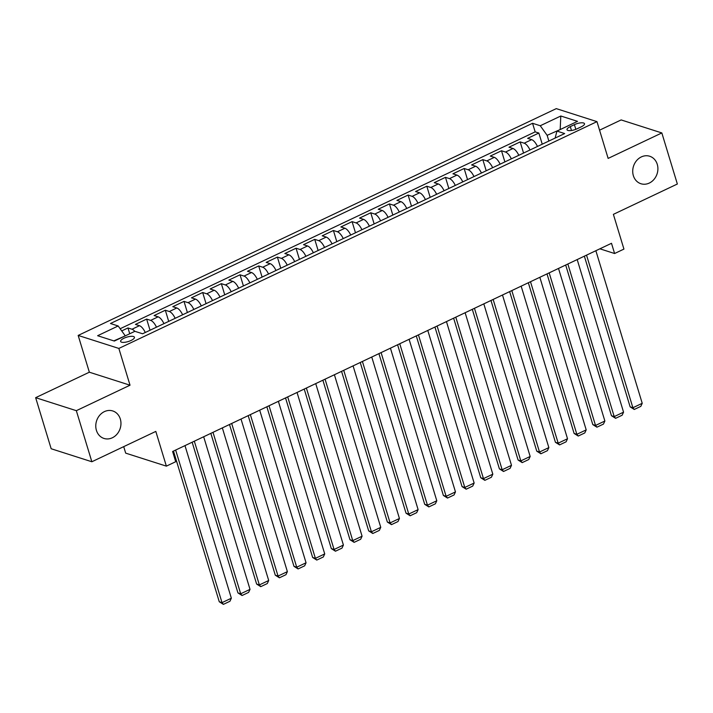 <?xml version="1.0" encoding="UTF-8"?>
<svg xmlns="http://www.w3.org/2000/svg" width="713" height="713" viewBox="0 0 713 713"><rect width="100%" height="100%" fill="white"/><g stroke="black" fill="none" stroke-linecap="round" stroke-linejoin="round"><path stroke-width="1.07" d="M120.319 419.03A14.429 12.397 -72.3 0 1 117.119 434.039A14.429 12.397 -72.3 0 1 103.973 438.442A14.429 12.397 -72.3 0 1 96.415 430.367A14.429 12.397 -72.3 0 1 99.624 415.358A14.429 12.397 -72.3 0 1 112.761 410.955A14.429 12.397 -72.3 0 1 120.319 419.03M657.261 164.32A14.429 12.397 -72.3 0 1 654.062 179.337A14.429 12.397 -72.3 0 1 640.916 183.731A14.429 12.397 -72.3 0 1 633.358 175.665A14.429 12.397 -72.3 0 1 636.566 160.648A14.429 12.397 -72.3 0 1 649.703 156.245A14.429 12.397 -72.3 0 1 657.261 164.32M131.049 340.466A7.21 2.317 -16.9 0 0 134.427 337.249A7.21 2.317 -16.9 0 0 124.009 338.22A7.21 2.317 -16.9 0 0 120.622 341.438A7.21 2.317 -16.9 0 0 131.049 340.466M123.714 446.641L125.684 453.138L166.37 466.142L175.71 461.712L172.599 451.498L611.496 243.302L614.597 253.516L623.937 249.087L613.385 214.355L677.35 184.016L661.833 132.939L621.148 119.927L599.562 130.176M35.65 397.676L51.167 448.744L91.852 461.757L76.336 410.679L130.024 385.207L118.857 348.434L78.172 335.431L89.348 372.204L35.65 397.676L76.336 410.679M118.857 348.434L596.968 121.638L556.283 108.626L78.172 335.431M537.468 146.45A9.019 3.601 -115.4 0 0 531.657 139.641L527.638 138.358L538.85 133.046L542.236 144.195M530 149.997A9.019 3.601 -115.4 0 0 524.189 143.188L520.169 141.905L523.556 153.054M520.169 141.905L508.966 147.217L512.977 148.5A9.019 3.601 -115.4 0 1 518.797 155.309M500.116 164.168A9.019 3.601 -115.4 0 0 494.305 157.368L490.286 156.085L501.497 150.764L504.884 161.913M481.444 173.027A9.019 3.601 -115.4 0 0 475.624 166.227L471.614 164.944L482.817 159.623L486.204 170.772M462.764 181.886A9.019 3.601 -115.4 0 0 456.953 175.086L452.933 173.803L464.145 168.482L467.532 179.631M444.092 190.745A9.019 3.601 -115.4 0 0 438.272 183.945L434.262 182.662L445.465 177.341L448.851 188.49M425.411 199.604A9.019 3.601 -115.4 0 0 419.601 192.804L415.581 191.521L426.793 186.2L430.18 197.349M406.74 208.463A9.019 3.601 -115.4 0 0 400.92 201.663L396.909 200.38L408.112 195.059L411.499 206.209M388.059 217.322A9.019 3.601 -115.4 0 0 382.248 210.522L378.229 209.239L389.441 203.918L392.827 215.068M369.387 226.181A9.019 3.601 -115.4 0 0 363.568 219.381L359.557 218.098L370.76 212.777L374.147 223.927M350.707 235.04A9.019 3.601 -115.4 0 0 344.896 228.24L340.876 226.957L352.088 221.636L355.475 232.786M332.035 243.908A9.019 3.601 -115.4 0 0 326.215 237.099L322.205 235.816L333.408 230.495L336.794 241.645M313.355 252.767A9.019 3.601 -115.4 0 0 307.544 245.958L303.524 244.675L314.736 239.354L318.123 250.504M294.683 261.626A9.019 3.601 -115.4 0 0 288.863 254.817L284.852 253.534L296.055 248.222L299.442 259.363M276.002 270.485A9.019 3.601 -115.4 0 0 270.191 263.676L266.172 262.393L277.384 257.081L280.77 268.222M257.331 279.344A9.019 3.601 -115.4 0 0 251.511 272.535L247.5 271.252L258.703 265.94L262.09 277.081M238.65 288.204A9.019 3.601 -115.4 0 0 232.839 281.394L228.82 280.111L240.031 274.799L243.418 285.94M219.978 297.063A9.019 3.601 -115.4 0 0 214.158 290.253L210.148 288.97L221.351 283.658L224.738 294.799M201.298 305.922A9.019 3.601 -115.4 0 0 195.487 299.112L191.467 297.829L202.679 292.517L206.066 303.658M182.626 314.781A9.019 3.601 -115.4 0 0 176.806 307.971L172.796 306.688L183.999 301.376L187.385 312.517M163.945 323.64A9.019 3.601 -115.4 0 0 158.134 316.83L154.115 315.547L165.327 310.235L168.705 321.376M145.274 332.499A9.019 3.601 -115.4 0 0 139.454 325.689L135.443 324.406L146.646 319.094L150.033 330.235M574.402 124.65L570.293 126.602A6.987 2.246 -16.9 0 0 567.013 129.721A6.987 2.246 -16.9 0 0 577.111 128.786L581.22 126.834A6.987 2.246 -16.9 0 0 584.5 123.714A6.987 2.246 -16.9 0 0 574.402 124.65L575.828 129.329M560.32 129.499L547.138 135.327L540.258 125.746L532.558 123.287L110.47 323.506L118.171 325.975L97.628 335.716L114.338 341.055L134.882 331.313L142.582 333.773L564.66 133.554L556.969 131.094L555.115 138.081M540.258 125.746L560.801 116.005L577.512 121.344L556.969 131.094M538.85 133.046L535.16 131.869L120.158 328.738M134.81 331.349A9.019 3.601 64.6 0 0 131.985 329.237L127.966 327.953L121.727 330.912M146.646 319.094L150.657 320.378A9.019 3.601 64.6 0 1 156.477 327.178M165.327 310.235L169.338 311.519A9.019 3.601 64.6 0 1 175.148 318.319M183.999 301.376L188.009 302.66A9.019 3.601 64.6 0 1 193.829 309.46M202.679 292.517L206.69 293.801A9.019 3.601 64.6 0 1 212.51 300.601M221.351 283.658L225.361 284.942A9.019 3.601 64.6 0 1 231.181 291.742M240.031 274.799L244.042 276.083A9.019 3.601 64.6 0 1 249.862 282.883M258.703 265.94L262.714 267.223A9.019 3.601 64.6 0 1 268.534 274.024M277.384 257.081L281.394 258.364A9.019 3.601 64.6 0 1 287.214 265.165M296.055 248.222L300.066 249.497A9.019 3.601 64.6 0 1 305.886 256.306M314.736 239.354L318.747 240.637A9.019 3.601 64.6 0 1 324.567 247.447M333.408 230.495L337.418 231.778A9.019 3.601 64.6 0 1 343.238 238.588M352.088 221.636L356.099 222.919A9.019 3.601 64.6 0 1 361.919 229.729M370.76 212.777L374.771 214.06A9.019 3.601 64.6 0 1 380.59 220.87M389.441 203.918L393.451 205.201A9.019 3.601 64.6 0 1 399.271 212.011M408.112 195.059L412.123 196.342A9.019 3.601 64.6 0 1 417.943 203.152M426.793 186.2L430.804 187.483A9.019 3.601 64.6 0 1 436.623 194.292M445.465 177.341L449.475 178.624A9.019 3.601 64.6 0 1 455.295 185.433M464.145 168.482L468.156 169.765A9.019 3.601 64.6 0 1 473.976 176.574M482.817 159.623L486.836 160.906A9.019 3.601 64.6 0 1 492.647 167.715M501.497 150.764L505.508 152.047A9.019 3.601 64.6 0 1 511.328 158.856M548.867 141.04L547.138 135.327M166.37 466.142L155.817 431.41L91.852 461.757M596.968 121.638L608.136 158.411L661.833 132.939M599.883 248.81L614.597 253.516M560.748 129.294L560.204 129.124L560.801 116.005M125.167 335.921L113.795 340.885M535.16 131.869L532.558 123.287M127.966 327.953L129.73 333.755M118.171 325.975L125.051 335.547M130.024 385.207L89.348 372.204M595.863 250.718L642.226 403.308L632.886 407.738L630.14 406.856L634.276 409.467L632.886 407.738L586.532 255.147M584.357 256.172L630.14 406.856M642.226 403.308L640.809 406.365L634.276 409.467M577.191 259.577L623.554 412.167L614.214 416.597L611.46 415.715L615.595 418.326L614.214 416.597L567.851 264.006M565.685 265.031L611.46 415.715M623.554 412.167L622.128 415.224L615.595 418.326M558.511 268.436L604.874 421.026L595.533 425.456L592.788 424.574L596.924 427.185L595.533 425.456L549.179 272.865M547.005 273.89L592.788 424.574M604.874 421.026L603.456 424.083L596.924 427.185M539.839 277.295L586.202 429.886L576.862 434.315L574.108 433.442L578.243 436.044L576.862 434.315L530.499 281.724M528.333 282.749L574.108 433.442M586.202 429.886L584.776 432.943L578.243 436.044M521.158 286.154L567.521 438.745L558.181 443.174L555.436 442.301L559.571 444.903L558.181 443.174L511.818 290.583M509.652 291.608L555.436 442.301M567.521 438.745L566.104 441.802L559.571 444.903M502.487 295.013L548.85 447.604L539.509 452.033L536.755 451.16L540.891 453.762L539.509 452.033L493.146 299.442M490.981 300.467L536.755 451.16M548.85 447.604L547.424 450.661L540.891 453.762M483.806 303.872L530.169 456.463L520.829 460.892L518.084 460.019L522.21 462.621L520.829 460.892L474.466 308.301M472.3 309.326L518.084 460.019M530.169 456.463L528.752 459.52L522.21 462.621M465.134 312.731L511.497 465.322L502.157 469.751L499.403 468.878L503.538 471.48L502.157 469.751L455.794 317.16M453.628 318.185L499.403 468.878M511.497 465.322L510.071 468.379L503.538 471.48M446.454 321.59L492.817 474.181L483.476 478.61L480.731 477.737L484.858 480.339L483.476 478.61L437.114 326.019M434.948 327.044L480.731 477.737M492.817 474.181L491.4 477.238L484.858 480.339M427.782 330.449L474.145 483.04L464.805 487.469L462.051 486.596L466.186 489.198L464.805 487.469L418.442 334.878M416.276 335.903L462.051 486.596M474.145 483.04L472.719 486.097L466.186 489.198M409.102 339.308L455.464 491.899L446.124 496.328L443.379 495.455L447.506 498.057L446.124 496.328L399.761 343.737M397.596 344.771L443.379 495.455M455.464 491.899L454.047 494.956L447.506 498.057M390.43 348.167L436.793 500.758L427.452 505.187L424.698 504.314L428.834 506.916L427.452 505.187L381.09 352.596M378.924 353.63L424.698 504.314M436.793 500.758L435.367 503.815L428.834 506.916M371.749 357.026L418.112 509.617L408.772 514.046L406.027 513.173L410.153 515.775L408.772 514.046L362.409 361.455M360.243 362.489L406.027 513.173M418.112 509.617L416.695 512.674L410.153 515.775M353.078 365.885L399.432 518.485L390.1 522.914L387.346 522.032L391.482 524.634L390.1 522.914L343.737 370.314M341.563 371.348L387.346 522.032M399.432 518.485L398.014 521.533L391.482 524.634M334.397 374.744L380.76 527.344L371.42 531.773L368.674 530.891L372.801 533.493L371.42 531.773L325.057 379.173M322.891 380.207L368.674 530.891M380.76 527.344L379.343 530.401L372.801 533.493M315.725 383.603L362.079 536.203L352.748 540.632L349.994 539.75L354.129 542.352L352.748 540.632L306.385 388.032M304.21 389.066L349.994 539.75M362.079 536.203L360.662 539.26L354.129 542.352M297.045 392.462L343.408 545.062L334.067 549.491L331.322 548.609L335.449 551.211L334.067 549.491L287.704 396.891M285.539 397.925L331.322 548.609M343.408 545.062L341.99 548.119L335.449 551.211M278.373 401.321L324.727 553.921L315.396 558.35L312.642 557.468L316.777 560.079L315.396 558.35L269.033 405.75M266.858 406.784L312.642 557.468M324.727 553.921L323.31 556.978L316.777 560.079M259.692 410.18L306.055 562.78L296.715 567.209L293.97 566.327L298.096 568.938L296.715 567.209L250.352 414.609M248.186 415.643L293.97 566.327M306.055 562.78L304.638 565.837L298.096 568.938M241.021 419.039L287.375 571.639L278.043 576.068L275.289 575.186L279.425 577.797L278.043 576.068L231.68 423.469M229.506 424.502L275.289 575.186M287.375 571.639L285.958 574.696L279.425 577.797M222.34 427.898L268.703 580.498L259.363 584.927L256.618 584.045L260.744 586.656L259.363 584.927L213 432.328M210.834 433.361L256.618 584.045M268.703 580.498L267.286 583.555L260.744 586.656M203.668 436.757L250.022 589.357L240.691 593.786L237.937 592.904L242.072 595.515L240.691 593.786L194.328 441.187M192.153 442.22L237.937 592.904M250.022 589.357L248.605 592.414L242.072 595.515M184.988 445.616L231.351 598.216L222.01 602.645L219.265 601.763L223.392 604.374L222.01 602.645L175.648 450.055M173.482 451.079L219.265 601.763M231.351 598.216L229.934 601.273L223.392 604.374M524.189 143.188L531.657 139.641M131.985 329.237L139.454 325.689M150.657 320.378L158.134 316.83M169.338 311.519L176.806 307.971M188.009 302.66L195.487 299.112M206.69 293.801L214.158 290.253M225.361 284.942L232.839 281.394M244.042 276.083L251.511 272.535M262.714 267.223L270.191 263.676M281.394 258.364L288.863 254.817M300.066 249.497L307.544 245.958M318.747 240.637L326.215 237.099M337.418 231.778L344.896 228.24M356.099 222.919L363.568 219.381M374.771 214.06L382.248 210.522M393.451 205.201L400.92 201.663M412.123 196.342L419.601 192.804M430.804 187.483L438.272 183.945M449.475 178.624L456.953 175.086M468.156 169.765L475.624 166.227M486.836 160.906L494.305 157.368M505.508 152.047L512.977 148.5M571.478 130.497L570.293 126.602"/></g></svg>

